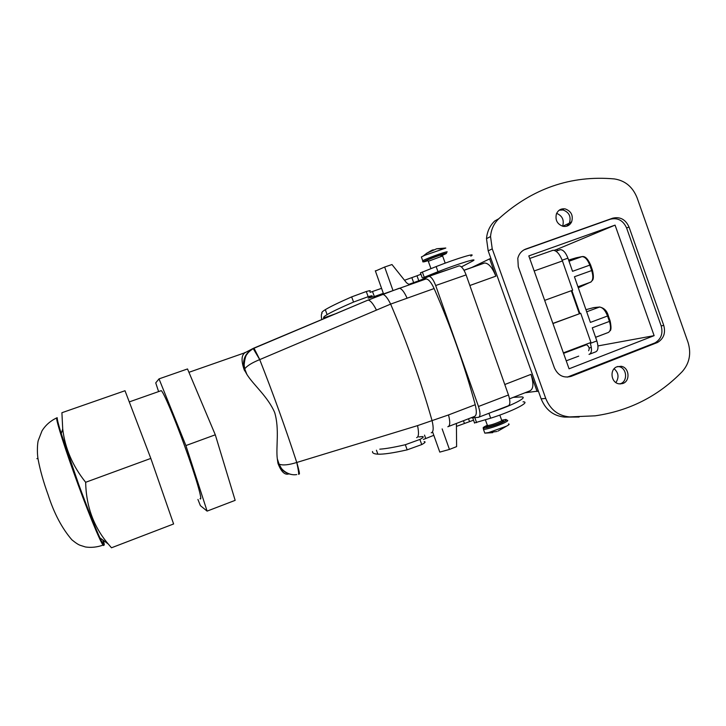 <?xml version="1.0" encoding="UTF-8"?>
<svg xmlns="http://www.w3.org/2000/svg" width="726" height="726" viewBox="0 0 726 726"><rect width="100%" height="100%" fill="white"/><g stroke="black" fill="none" stroke-linecap="round" stroke-linejoin="round"><path stroke-width="1.09" d="M150.817 458.415L125.008 390.733L61.91 412.722L62.708 428.948C65.031 448.341 72.682 466.119 85.659 482.282L150.817 458.415L173.605 523.963L111.477 547.785L108.201 543.955C93.654 526.804 86.14 506.24 85.659 482.282M103.709 544.917C103.882 550.072 91.667 521.667 78.09 484.596C65.739 451.073 56.029 420.617 56.637 417.922L57.2 417.722C57.109 419.283 58.461 424.601 61.256 433.685L78.689 484.369C87.592 508.472 94.661 526.286 99.898 537.812C102.756 543.983 104.217 546.251 104.272 544.618L103.573 540.534M200.04 498.662C203.207 502.229 195.893 476.8 184.404 445.337C174.149 417.033 163.504 392.058 161.272 390.652L160.664 390.869M158.604 391.586L155.736 382.874L159.021 378.881L185.91 445.564L207.101 511.113L200.385 505.632L197.935 499.461M36.899 458.687L37.961 458.315M159.021 378.881L187.517 368.953L215.295 434.801L235.16 500.35L207.101 511.113M185.91 445.564L215.295 434.801M245.56 370.977L245.061 371.222M654.126 335.657L569.075 368.808L528.809 255.915L615.067 225.124L654.126 335.657L597.952 345.921M615.067 225.124L557.196 249.272L557.668 250.615M589.194 348.081L591.318 347.264M554.165 250.352L557.196 249.272M567.296 377.13L655.033 342.872C661.15 339.124 663.192 333.461 661.177 325.901L663.745 325.393C665.769 332.989 663.718 338.67 657.584 342.445L571.28 376.313L569.093 376.585M663.745 325.393L629.025 227.02L626.611 227.991L661.177 325.901M626.611 227.991C623.144 220.405 617.717 217.482 610.339 219.216L612.68 218.199C620.095 216.457 625.54 219.397 629.025 227.02M524 249.871L610.339 219.216M538.365 391.06L524.98 392.784M471.165 267.785L489.642 258.864L495.84 276.17L469.849 285.509M490.894 258.42L489.642 258.864M481.982 263.937L484.659 262.993C488.725 263.293 492.455 267.685 495.84 276.17M509.534 398.828L529.599 390.978C533.456 389.39 533.919 383.854 530.978 374.362L537.131 391.541M615.839 382.538L616.129 382.194C619.16 377.166 618.498 372.683 614.142 368.754M620.639 383.918L621.129 383.709M562.623 226.222C564.365 220.141 562.378 215.849 556.651 213.353M563.467 209.805L559.991 209.705M484.496 432.233L484.814 433.132L488.643 432.551L506.421 426.216C509.071 424.837 509.761 424.066 508.499 423.93M421.525 257.394L421.37 256.95L424.828 255.289L445.828 248.056M565.227 208.916C571.289 211.212 573.422 215.522 571.634 221.875C569.792 225.387 566.942 226.866 563.077 226.331C557.278 224.252 555.054 220.132 556.397 213.961C558.149 210.041 561.089 208.362 565.227 208.916M559.238 210.177L563.086 209.986C569.111 212.264 571.235 216.566 569.456 222.882L566.661 226.213M619.015 383.827C611.12 382.929 609.323 369.77 616.701 366.857L621.075 366.285C629.397 367.265 630.613 381.395 622.554 383.564L619.015 383.827M617.635 366.503L618.67 366.603C626.965 367.583 628.172 381.649 620.149 383.809L619.777 383.918M571.28 376.313C563.63 378.4 557.995 375.578 554.383 367.828L518.282 266.751L517.801 258.274C519.026 253.719 521.722 250.633 525.887 249.009L612.68 218.199M614.269 178.914C625.113 180.565 632.727 186.881 637.119 197.871L687.994 342.255C691.433 353.471 689.528 363.254 682.268 371.576C658.346 396.178 629.279 410.934 595.057 415.835L569.556 416.915C558.294 415.853 550.362 409.7 545.743 398.447L492.237 248.864L490.54 236.549C491.148 229.407 493.898 223.481 498.78 218.744C532.476 188.388 570.972 175.111 614.269 178.914M498.78 218.744L494.669 221.049C489.832 225.732 487.11 231.603 486.502 238.663L488.181 250.842L541.142 398.828C545.707 409.963 553.566 416.052 564.719 417.096L579.121 417.023M392.984 290.473L384.653 267.032L391.976 264.536L406.587 282.841L409.455 284.71M384.653 267.032L375.415 271.061M448.623 426.443L474.151 416.597C476.619 415.871 476.982 411.914 475.231 404.718C464.522 365.378 450.819 326.655 434.121 288.549C431.262 282.396 428.585 279.192 426.098 278.938L424.547 279.474M458.65 265.997L459.186 265.861C461.6 266.179 463.905 269.192 466.11 274.9L435.682 285.527C433.467 279.773 431.235 276.706 428.975 276.325L414.845 282.841M435.682 285.527L478.479 406.487C480.512 412.949 480.476 416.579 478.352 417.359L470.775 417.904M479.051 417.096L508.028 405.907C510.314 405.054 510.469 401.414 508.472 394.989L478.479 406.487M466.11 274.9L508.472 394.989M288.866 473.897C284.846 475.294 281.216 471.818 277.994 463.469L279.083 464.15L277.296 458.787C275.789 447.089 279.628 429.402 274.7 412.577C267.794 396.523 253.465 385.025 246.876 374.389L244.381 369.879C241.94 360.486 244.862 353.344 253.138 348.444L259.717 359.606L390.633 304.103L434.121 288.549M447.833 426.752C450.111 426.089 450.347 422.151 448.523 414.936L417.559 425.618L296.762 462.471C298.44 470.149 299.003 474.069 298.45 474.241M432.741 432.297L439.793 452.107L449.448 449.43L456.609 446.626L456.409 423.44M439.793 452.107L439.593 451.554M298.595 474.205L299.303 473.996C299.756 473.897 298.93 470.049 296.825 462.453M259.772 359.588L253.946 348.081L367.692 300.237L399.291 288.24C401.623 288.549 404.2 291.807 407.032 298.032M253.138 348.444L253.946 348.081M296.707 474.586C288.458 475.947 281.86 469.54 281.062 467.771L279.083 464.15C282.786 465.566 288.676 465.012 296.762 462.471C285.554 428.14 273.212 393.855 259.717 359.606C251.877 362.8 246.885 365.895 244.753 368.908L246.876 374.389M252.666 348.689L244.971 352.727C241.359 355.195 241.114 360.922 244.245 369.924L244.753 368.908L244.145 364.996C244.744 358.907 245.733 355.304 247.103 354.17C247.974 352.591 250.053 350.712 253.329 348.525L367.692 300.237M277.296 458.787L277.994 463.469M245.043 352.409L244.308 352.963M244.807 370.968L244.245 369.924M277.786 462.389L278.149 463.487C281.089 470.366 286.235 474.123 293.603 474.759M563.385 352.863L590.937 342.454L580.736 313.278L552.885 323.415M552.931 323.551L580.736 313.278M544.663 300.373L572.669 290.219L562.441 260.952C559.71 254.009 556.579 250.452 553.03 250.279L552.277 250.479M571.289 290.718L579.303 313.65M590.12 342.754L590.338 343.38C592.198 349.633 591.754 353.308 589.013 354.406L595.465 351.956C598.242 350.839 598.705 347.155 596.854 340.921L592.28 327.825L609.432 321.409C611.183 327.272 610.811 330.965 608.288 332.49L595.592 337.281M578.713 356.139L566.226 360.822M579.892 313.496L571.861 290.509M555.944 251.16L560.372 249.662C563.24 249.789 565.763 252.63 567.941 258.166L572.542 271.306L590.565 264.854L592.452 270.272C593.804 276.061 593.668 279.546 592.053 280.735M586.681 311.79L599.422 307.08C602.553 307.289 605.257 310.265 607.544 316.01L590.392 322.398L574.438 276.751L591.69 270.553L589.802 265.135C587.597 259.563 585.002 256.723 582.007 256.623C584.902 256.06 587.552 258.22 590.565 264.854M586.272 344.777L586.544 344.687C589.095 346.447 589.784 348.471 588.614 350.767M579.412 347.128L563.494 353.163M472.916 417.749L474.75 417.622M492.228 412.005C512.973 405.153 528.873 396.768 521.322 396.922L513.327 397.349M379.78 449.176C385.706 448.786 394.227 447.298 405.335 444.72L419.9 439.439C423.303 437.633 424.111 436.662 422.341 436.553L418.848 436.952M456.436 426.407L473.543 420.182M433.812 435.31L423.385 439.466M372.511 451.499C372.284 453.088 374.071 453.977 377.874 454.167C383.609 454.412 393.365 452.97 407.168 449.848L421.733 444.575C425.118 442.742 425.926 441.753 424.147 441.608M474.514 422.913L490.667 418.185C512.52 411.343 531.241 401.732 523.047 401.832M321.745 319.685C321.128 316.046 321.246 313.868 322.108 313.151C321.182 312.734 322.235 311.581 325.302 309.675C329.931 306.835 338.715 302.57 351.656 296.889L366.276 291.516C369.97 290.464 371.104 290.391 369.697 291.298M420.445 272.885L436.126 266.578C457.534 258.184 477.672 252.194 470.811 256.133M381.558 288.34L370.088 292.351M411.851 277.686L413.666 282.632L418.793 280.735L416.978 275.78L404.527 280.254M416.978 275.78L420.944 274.237M323.397 318.986L323.86 317.915L337.045 313.251M450.02 269.037L423.158 277.722L437.996 271.696C459.422 263.338 479.514 257.24 472.617 261.07L461.418 266.905M383.337 293.349L374.344 296.535L368.146 298.123L371.576 296.389C372.992 295.509 371.857 295.609 368.173 296.689L353.562 302.052C340.594 307.67 331.782 311.853 327.117 314.621C324.032 316.463 322.961 317.552 323.896 317.897L323.86 317.915M413.666 282.632L408.611 284.42M418.793 280.735L421.951 279.51M102.838 539.99L103.718 544.836M483.834 263.193L463.987 270.235M530.978 374.362L504.779 384.517M487.273 425.064L487.464 425.572C490.93 425.109 495.25 423.721 500.395 421.416C502.047 420.563 502.456 420.109 501.602 420.064L499.815 415.081M428.322 261.278L442.624 255.969L445.201 263.139M485.404 419.855L487.464 425.572L486.71 426.87C486.066 426.779 486.484 426.334 487.963 425.545C481.42 428.866 495.15 425.527 501.548 422.214C504.053 420.88 503.998 420.427 501.385 420.871M427.333 260.589C423.058 261.669 435.382 256.596 441.372 254.826C444.412 253.955 444.258 254.254 440.909 255.724M503.917 421.652C507.728 419.574 507.102 419.084 502.038 420.191C507.229 419.419 505.105 419.002 507.038 420.209C508.463 420.29 507.801 421.044 505.069 422.459C499.497 425.372 486.257 429.61 483.471 429.402L483.67 428.195C482.518 428.594 483.289 427.832 485.993 425.917C476.093 430.736 494.905 426.316 503.917 421.652M487.019 425.427L485.993 425.917L487.019 425.427M427.85 260.725L426.661 261.097C416.134 264.364 433.912 256.759 443.622 253.864C447.906 252.648 447.443 253.165 442.243 255.407M422.732 261.16L422.723 260.725C424.946 259.336 437.987 254.309 444.013 252.539C446.962 251.668 447.86 251.577 446.717 252.285M497.991 431.099L506.421 426.216M496.929 431.498L488.643 432.551M433.34 249.78L430.119 251.205M442.642 248.737L436.707 248.755L426.725 253.238L432.369 250.025M424.828 255.289L426.725 253.238L423.349 255.942M656.731 342.817L654.18 343.253M525.887 249.009L524.09 249.817M564.719 417.096L569.556 416.915M541.142 398.828L545.743 398.447M488.181 250.842L492.237 248.864M382.139 294.42L426.098 278.938M376.377 309.929C373.191 303.777 370.478 300.51 368.245 300.137L382.593 294.348C384.916 294.674 387.593 297.923 390.633 304.103C407.086 342.554 420.926 381.477 432.133 420.871C433.767 428.204 433.458 432.188 431.217 432.832M448.523 414.936L475.231 404.718M449.448 449.43L442.152 428.903M416.624 437.651C418.739 437.052 419.047 433.041 417.559 425.618M299.43 473.96L298.667 473.915M534.182 270.961L562.441 260.952M562.169 260.207L567.941 258.166M594.204 307.57L599.531 307.044C604.014 307.86 606.927 310.737 608.279 315.647L607.544 316.01L609.432 321.409L610.158 321.046L608.297 315.701M590.338 343.38L596.854 340.921M569.002 261.197L582.007 256.623L569.021 261.233M577.941 286.779L590.719 282.142C593.142 280.318 593.469 276.461 591.69 270.553L592.452 270.272M593.659 307.642L585.946 309.675L593.768 307.606L599.839 306.998M591.282 281.761L578.295 287.777M576.607 257.712L582.207 256.577M576.244 257.784L568.603 260.053M608.288 332.49L595.601 337.318M476.61 422.659L474.822 417.613M490.667 418.185L488.934 413.275M407.168 449.848L405.335 444.72M421.733 444.575L419.9 439.439M425.717 438.486L424.519 435.11M464.368 423.294L463.46 420.726M469.495 421.47L468.533 418.766M424.184 277.051L422.314 271.96M436.126 266.578L437.996 271.696M353.562 302.052L351.656 296.889M368.173 296.689L366.276 291.516M374.344 296.535L372.502 291.534M61.256 433.685L62.708 428.948M161.272 390.652L129.264 401.905M99.898 537.812L108.201 543.955M57.209 417.722L56.637 417.922C50.303 420.971 45.42 425.3 41.972 430.926L38.251 440.537C37.543 442.669 36.799 452.153 38.106 459.322C40.157 470.294 43.496 482.109 48.107 494.787C54.023 513.273 61.937 528.274 71.856 539.79C75.64 542.903 78.453 544.745 80.296 545.335L85.459 546.977C91.231 547.831 97.121 547.204 103.119 545.099M484.659 262.993L464.032 270.308M562.723 226.249L569.311 223.2M430.954 268.593L428.231 261.042L427.315 260.589M501.367 420.871L502.483 420.726L501.884 420.499M421.37 256.95L422.723 260.725C423.766 261.768 420.817 262.295 425.581 261.414M484.814 433.132L483.471 429.402M484.95 433.132L492.736 432.66M445.555 248.038L436.707 248.755M571.634 221.875L569.456 222.882M622.554 383.564L620.149 383.809M655.033 342.872L657.584 342.445M486.502 238.663L490.54 236.549M375.315 270.771L383.564 293.976M459.186 265.861L428.975 276.325M244.971 352.727L188.932 372.311M529.717 258.456L553.03 250.279M555.998 251.196L560.372 249.662M610.176 321.101C611.346 327.108 611.238 330.384 609.867 330.929M563.567 353.371L586.544 344.687M474.577 423.113L472.798 418.067M377.874 454.167L376.449 450.211M422.278 277.876L420.418 272.795M327.117 314.621L325.302 309.675"/></g></svg>
